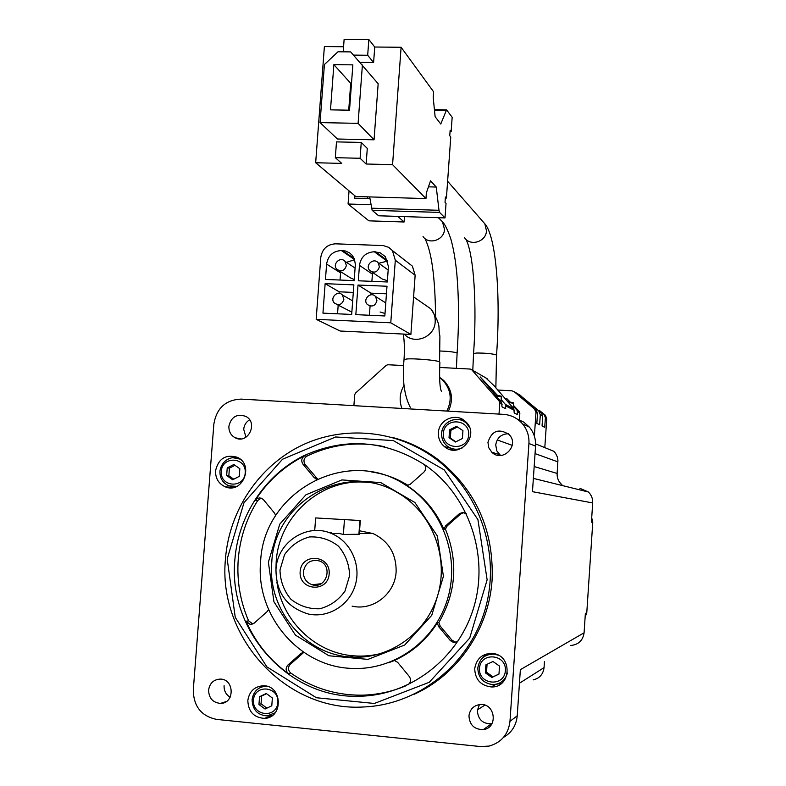 <?xml version="1.0" encoding="UTF-8"?>
<svg xmlns="http://www.w3.org/2000/svg" width="786" height="786" viewBox="0 0 786 786"><rect width="100%" height="100%" fill="white"/><g stroke="black" fill="none" stroke-linecap="round" stroke-linejoin="round"><path stroke-width="1.18" d="M366.138 164.009L367.288 148.407L361.255 142.433L336.496 141.883L335.327 157.672L360.096 158.281L366.138 164.009L392.568 164.677L425.963 198.583L355.753 196.5L315.667 162.741L324.382 46.561L343.58 46.738M425.963 198.583L426.366 192.884L430.531 180.829L436.259 187.048L438.991 210.294L439.6 212.426L445.014 217.919L446.035 203.427L445.023 202.346L445.407 196.962L446.419 198.062L450.761 137.029L449.759 135.723L450.142 130.358L451.144 131.684L452.166 117.261L446.566 109.863L440.759 124.021L435.12 116.692L433.204 97.493L433.617 91.834L401.106 47.268L392.568 164.677M401.106 47.268L374.745 47.022L373.596 62.536L360.076 62.389M335.327 157.672L341.733 163.4L315.667 162.741M374.057 139.81L378.164 83.738L350.654 51.896L337.99 51.778L324.412 64.531L320.059 122.606L337.459 139.014L374.057 139.81L358.092 123.353L362.405 64.973M386.997 286.242L358.013 285.033L355.832 314.636L384.835 315.962L386.997 286.242M353.867 284.866L325.139 283.667L322.948 313.133L351.686 314.449L353.867 284.866M335.524 243.827C327.153 244.377 322.25 248.897 320.786 257.386L316.169 319.332L390.77 322.81L395.309 260.225L392.411 250.577L388.706 247.344L383.254 245.576L335.524 243.827M326.603 264.096L325.453 279.443L354.181 280.622L355.351 264.41L354.378 258.967L352.433 255.578L349.682 252.964L345.585 251.039L341.35 250.538C332.969 251.078 328.057 255.597 326.603 264.096L340.574 272.87L340.043 280.042M359.457 265.373L358.318 280.789L387.302 281.978L388.431 266.503L385.395 256.688L380.277 252.846L374.323 251.756C365.873 252.296 360.912 256.835 359.457 265.373L372.417 274.147L371.886 281.349M544.05 414.428L539.245 410.331L545.13 415.037L544.05 414.428L545.386 417.621L544.727 427.319L542.055 425.983L542.723 416.158L541.367 412.925L517.66 393.855L534.588 409.113L514.25 391.742L511.902 390.809L497.558 390.013M519.389 419.793L519.851 413.151L519.33 411.589L517.237 410.518L517.591 414.635L514.211 412.955L513.857 408.779L505.359 404.397L505.732 408.72L502.008 406.863L501.635 402.481L499.228 401.233L471.738 369.764L470.215 369.056L439.6 367.455M517.237 410.518L513.297 406.018M509.849 402.078L506.98 398.787L510.271 402.137M519.33 411.589L513.346 405.252M499.012 414.104L499.788 402.923L499.228 401.233M403.69 365.578L387.862 364.743L386.231 365.333L355.478 393.118L354.702 394.7L353.897 405.664M503.521 414.36L241.125 399.101C225.69 399.809 216.602 408.111 213.861 424.008L193.287 689.951C193.533 706.349 201.304 716.164 216.582 719.387L480.6 746.562L489.079 746.081C501.38 742.603 508.346 734.36 509.976 721.352L528.929 443.491C529.322 436.112 527.2 429.588 522.572 423.919C517.512 418.123 511.155 414.939 503.521 414.36M538.941 411.559L540.306 414.831L539.628 424.764L536.828 423.349L537.516 413.289L536.131 409.978M534.372 436.171L535.983 412.444L534.588 409.113M544.826 447.313L546.781 418.398L545.13 415.037M541.367 412.925L519.477 394.808M352.118 606.153C372.908 611.125 395.083 593.902 396.124 571.776C396.399 553.884 388.716 541.151 373.085 533.566L359.556 530.796M275.974 569.359C277.193 542.035 307.306 522.493 331.613 533.576C350.507 541.358 361.334 564.584 355.351 584.882C349.583 605.249 328.253 618.405 308.367 614.033C286.802 607.49 276.004 592.595 275.974 569.359M339.513 533.556L343.374 534.46L359.3 534.264L360.312 520.529L315.648 517.935L360.312 520.529M328.283 532.348L331.623 532.358M585.128 617.089L586.778 612.785L592.772 522.258L591.711 517.778M592.772 522.258L591.416 522.169L592.693 502.942C592.88 498.648 591.436 495.003 588.38 491.997L579.891 488.303M528.929 443.491L535.561 446.124L532.466 491.672L592.693 502.942M570.823 645.463C578.496 644.697 582.917 640.482 584.086 632.799L520.361 669.672L517.227 715.82C516.274 725.458 511.706 732.65 503.521 737.376M584.086 632.799L585.374 613.444L586.778 612.785M466.452 513.877L462.885 512.472L459.643 513.513L460.734 513.926L447.254 525.824L445.446 529.155C458.405 561.41 456.214 592.516 438.873 622.492L440.189 626.098L451.901 640.109L455.232 642.024L457.128 641.985M460.734 513.926L463.937 512.59M252.905 623.986L248.582 620.822C240.162 601.172 236.714 580.687 238.246 559.367C239.976 538.056 246.47 518.436 257.72 500.515L261.178 498.157M394.601 660.466L388.382 662.804M303.583 652.193L301.097 653.392L303.868 652.39M303.337 652.802L290.26 664.337C287.715 667.363 287.882 670.262 290.761 673.022C312.013 687.888 335.573 695.276 361.452 695.178C376.759 694.922 391.526 691.818 405.773 685.844M533.163 679.9C539.56 678.357 543.195 674.26 544.05 667.628L544.472 661.429M561.931 484.756C558.541 481.749 556.94 477.986 557.127 473.457L557.922 460.203L557.323 456.931L555.496 453.217L553.884 451.321L535.63 443.894M487.939 442.341C491.79 430.63 498.864 428.046 509.161 434.599C519.988 445.328 502.5 463.072 491.81 452.225L488.764 447.735L487.939 442.341M208.595 690.108C209.695 683.25 213.537 679.576 220.119 679.094C234.562 678.76 234.945 703.627 220.483 703.401C212.839 702.635 208.88 698.204 208.595 690.108M468.957 715.879C469.94 709.198 473.703 705.406 480.266 704.511C495.278 702.998 498.422 727.934 483.4 729.575C474.41 729.624 469.596 725.056 468.957 715.879M228.883 426.267C231.251 416.786 236.871 413.485 245.753 416.374C258.682 422.75 247.895 444.709 235.23 437.802C230.848 435.346 228.726 431.504 228.883 426.267M247.826 700.532C249.27 691.425 254.389 686.502 263.163 685.765C282.429 685.068 283.736 718.04 264.42 718.375C253.829 717.608 248.297 711.664 247.826 700.532M215.551 470.794C218.39 458.69 225.543 454.161 237.008 457.197C254.693 464.379 242.727 494.482 225.248 486.809C218.626 483.744 215.393 478.409 215.551 470.794M474.715 668.64C476.542 658.255 482.663 653.225 493.068 653.549C512.845 655.465 511.155 688.015 491.319 686.944C480.688 685.608 475.157 679.507 474.715 668.64M438.411 432.693C438.775 419.41 456.538 412.188 465.666 421.689C480.668 434.864 459.358 459.731 444.395 446.586C440.16 442.97 438.166 438.342 438.411 432.693M414.34 694.215C457.855 674.663 489.069 628.947 492.115 579.665C493.873 529.617 475.687 489.452 437.566 459.181C423.566 448.806 408.258 441.496 391.664 437.242M230.141 697.211C225.946 694.618 223.922 690.766 224.089 685.677M491.938 723.719L491.407 723.818C482.663 723.867 477.986 719.436 477.367 710.534L479.401 704.59M500.564 455.477L496.831 450.928L495.73 444.994C496.919 437.851 501.095 434.098 508.267 433.725M535.561 446.124C535.944 438.961 533.881 432.624 529.381 427.112L523.8 422.141L517.05 418.948M245.959 437.222L243.699 429.284C244.141 425.118 246.106 421.964 249.584 419.832M260.618 561.607C263.339 492.154 346.046 446.369 404.269 484.186C441.339 506.39 460.321 555.289 447.833 598.097C435.572 640.973 393.786 670.979 351.057 668.375C298.425 666.449 255.43 614.672 260.618 561.607M268.38 562.226L279.767 524.144L305.921 494.807L341.881 479.922L380.768 482.584L414.9 502.519L437.35 535.983L443.422 576.315L431.75 615.32L404.731 645.001L367.966 659.385L328.951 655.77L295.457 635.137L273.931 601.762L268.38 562.226M371.768 471.993C384.128 473.82 395.731 477.996 406.588 484.51L408.042 485.404M407.836 684.901C410.872 682.582 411.353 679.762 409.26 676.432L397.637 662.343L394.375 660.427C412.277 652.39 426.572 639.892 437.281 622.944L438.873 622.492M459.25 513.828L445.701 525.785L443.894 529.135L445.446 529.155M443.894 529.135C435.699 510.772 423.379 496.241 406.902 485.542L410.38 484.186L423.801 472.248C426.041 469.832 426.238 467.257 424.391 464.546M275.709 515.567L274.579 513.179L263.507 499.758L261.453 498.255L259.498 497.911L257.11 498.589L255.283 500.348C267.8 480.865 284.277 466 304.742 455.752C301.49 458.002 300.9 460.822 302.964 464.202L305.174 464.536C303.121 461.176 303.71 458.376 306.943 456.135C331.741 444.198 357.679 441.074 384.776 446.762M305.174 464.536L317.485 478.91M234.876 559.534C238.296 515.783 264.803 475.412 303.15 456.047C345.113 436.908 385.906 440.003 425.531 465.332C468.417 495.318 489.167 554.425 474.105 606.261C459.211 658.157 410.538 695.679 358.819 696.249C288.118 698.764 227.704 630.284 234.876 559.534M268.586 609.553L267.161 611.596L254.153 623.17L250.174 624.398L246.097 621.254C255.538 642.653 269.657 660.142 288.462 673.72L290.761 673.022M227.183 558.915L243.994 502.686L282.518 459.24L335.642 436.977L393.324 440.592L444.247 469.93L477.937 519.644L487.133 579.832L469.704 638.085L429.254 682.277L374.362 703.46L316.394 697.742L266.886 666.862L235.25 617.334L227.183 558.915M225.484 558.669C229.266 510.586 258.741 466.324 301.185 445.613C343.659 425.049 396.498 429.745 435.444 458.69C480.03 491.79 501.085 554.435 485.129 609.425C469.301 664.445 418.506 704.757 363.721 706.968C285.544 712.057 217.457 636.748 225.484 558.669M271.76 562.393C274.186 501.645 345.614 460.93 397.254 492.488C431.376 511.666 449.238 555.967 437.91 594.747C426.818 633.585 388.412 660.407 349.75 656.949C304.015 653.972 267.309 608.688 271.76 562.393M275.915 570.322L276.161 562.128C278.706 515.095 322.987 476.621 368.781 482.575M383.568 652.734C373.704 655.632 363.672 656.654 353.484 655.809C315.196 653.068 282.076 620.724 276.878 582.053M455.615 419.4L462.581 419.39M452.441 449.975L446.861 445.809M462.944 420.864L466.196 422.22M457.039 449.857L453.65 449.012M462.944 430.659L456.528 426.336L449.582 429.854L449.032 437.684L455.428 442.017L462.394 438.509L462.944 430.659M481.032 659.562L486.357 654.021M501.448 683.466L493.795 684.577M487.625 654.866L491.299 653.402M504.828 679.762L501.527 681.904M499.513 666.096L492.979 661.478L485.895 664.848L485.345 672.836L491.879 677.473L498.963 674.103L499.513 666.096M234.09 457.668L236.773 457.088M233.078 487.575L230.603 486.387M238.138 458.307L239.023 458.317M235.564 486.907L234.709 486.711M239.838 468.741L233.825 464.506L227.233 467.886L226.653 475.51L232.656 479.755L239.249 476.375L239.838 468.741M260.127 687.573L262.465 685.775M272.113 715.653L269.195 715.653M264.204 686.325L265.108 685.913M274.157 713.914L273.204 714.13M272.369 697.997L266.248 693.478L259.547 696.73L258.958 704.502L265.069 709.031L271.789 705.789L272.369 697.997M457.462 426.975L450.889 430.296L450.339 438.087L449.032 437.684M450.889 430.296L449.582 429.854M450.339 438.087L455.831 441.811M266.513 693.674L261.63 696.042L261.04 703.784L258.958 704.502M261.63 696.042L259.547 696.73M261.04 703.784L266.926 708.137M234.965 465.312L229.424 468.161L228.844 475.746L226.653 475.51M229.424 468.161L227.233 467.886M228.844 475.746L233.727 479.205M487.065 664.298L486.514 672.236L485.345 672.836M486.514 672.236L493.019 676.844L491.879 677.473M493.019 676.844L498.972 674.024M302.964 464.202L314.164 477.613L316.699 479.264M301.097 653.392L287.961 664.976C285.406 668.031 285.573 670.939 288.462 673.72M437.281 622.944L438.608 626.57L450.368 640.639L453.719 642.565L457.776 641.572M279.983 569.958L284.571 554.611C290.859 545.651 299.171 539.766 309.517 536.936C320.207 536.445 329.874 539.53 338.491 546.191C345.575 554.621 349.289 564.427 349.623 575.627L344.985 591.121C338.609 600.131 330.199 606.006 319.784 608.757C309.045 609.15 299.417 605.977 290.879 599.237C283.913 590.807 280.278 581.041 279.983 569.958M300.154 571.599C301.402 552.499 330.7 554.788 329.177 573.957C327.88 593.155 298.552 590.679 300.154 571.599M303.376 571.736C305.263 562.884 310.509 559.259 319.116 560.87C333.569 565.173 326.544 589.48 312.209 584.764C306.285 582.593 303.337 578.26 303.376 571.736M538.263 410.272L539.245 410.331M485.758 377.87L494.227 385.857L513.857 408.779M497.567 395.476L480.138 376.877L501.635 402.481M505.359 404.397L501.154 399.583M448.403 411.157C453.699 399.701 452.127 389.453 443.687 380.424L439.541 377.28M404.112 385.228C399.73 392.676 399.003 400.418 401.911 408.455M446.861 411.068C452.461 399.455 450.968 389.021 442.371 379.776L439.551 377.496M505.015 398.669L506.98 398.787M316.169 319.332L340.171 331.024L410.891 334.423L415.146 275.257L412.395 266.14L407.62 262.426M390.77 322.81L410.891 334.423M353.307 292.412L339.179 291.803L325.139 283.667M339.179 291.803L339.061 293.384M338.186 305.194L337.548 313.801M336.978 304.526L351.863 312.15M343.885 299.26L342.313 294.907C337.469 289.67 329.236 298.464 334.541 303.2C339.13 305.813 342.244 304.506 343.885 299.26M386.447 293.826L371.021 293.168L358.013 285.033M371.021 293.168L370.904 294.819M370.078 306.108L369.41 315.255M380.1 312.003L385.012 313.467M376.946 300.704L375.512 296.499C370.835 291.026 362.199 299.515 367.357 304.496C372.004 307.346 375.197 306.078 376.946 300.704M354.653 259.753L346.469 262.337M340.702 271.73L340.574 272.87M346.38 265.501L344.966 261.345C340.367 255.922 331.78 264.361 336.86 269.303C341.458 272.133 344.632 270.865 346.38 265.501M339.041 270.679L350.527 277.92L354.26 279.502M387.753 261.021L378.793 263.261M372.643 272.467L372.417 274.147M379.412 266.798L378.145 262.799C373.723 257.14 364.743 265.246 369.666 270.443C374.313 273.499 377.565 272.28 379.412 266.798M371.857 271.936L382.31 279.059L387.4 280.671M349.043 190.851L348.07 204.016L368.88 220.837L404.112 221.996L404.505 216.622M397.804 216.405L404.112 221.996M348.07 204.016L370.854 204.724M354.594 195.527L354.407 198.17L369.911 198.544M367.465 196.854L367.347 198.563M436.259 187.048L428.458 186.822M369.666 196.913L372.142 210.304L378.646 215.786L445.014 217.919M446.419 198.062L445.328 198.033M451.144 131.684L450.044 131.655M353.533 55.099L367.681 55.246L368.85 39.506L344.13 39.3L343.197 51.827M368.85 39.506L374.745 47.022M367.681 55.246L373.596 62.536M360.096 158.281L361.255 142.433M320.059 122.606L358.092 123.353M351.499 83.365L350.713 83.355L348.729 110.178M333.873 64.639L330.493 109.853L349.515 110.197L352.865 64.865L333.873 64.639L350.713 83.355M464.32 237.382C469.949 246.784 486.22 241.95 486.475 230.75L484.824 223.794L482.162 220.738M423.025 236.557C428.979 245.193 444.237 240.094 444.503 229.345L442.449 221.75L439.561 218.872M404.554 334.423C414.497 345.192 434.746 337.027 435.179 321.975C435.454 316.974 434.01 312.602 430.856 308.859L423.811 303.986M529.145 404.014L529.194 403.238M514.398 410.371L505.909 406.048M502.195 404.151L499.788 402.923M542.723 416.158L540.306 414.831M537.516 413.289L535.983 412.444M546.781 418.398L545.386 417.621M520.843 395.613L514.25 391.742M509.976 721.352L517.227 715.82M544.05 667.628L519.438 683.231M484.874 705.14L477.436 709.856M505.418 678.809L504.101 679.576M495.347 684.655L491.407 686.944M557.127 473.457L534.175 466.53M557.913 461.873L535.06 453.61M512.226 445.357L497.233 439.934M246.097 621.254L248.582 620.822M304.742 455.752L306.943 456.135M255.283 500.348L257.72 500.515M462.836 447.656C457.246 450.191 451.999 449.641 447.116 446.016C443.275 442.724 441.467 438.519 441.693 433.4C442.027 421.316 458.159 414.733 466.491 423.34L469.537 427.446M443.304 433.4C444.306 417.061 469.949 418.565 468.702 434.953C467.66 451.361 441.997 449.72 443.304 433.4M507.422 672.973C505.26 680.322 500.417 684.193 492.871 684.596C483.233 683.339 478.222 677.778 477.829 667.923C479.48 658.491 485.021 653.913 494.473 654.168L498.295 655.219M479.509 668.277C480.511 651.604 506.636 653.942 505.388 670.674C504.347 687.426 478.202 684.93 479.509 668.277M232.921 457.717L240.133 459.122M236.832 486.377L228.854 485.836C222.772 483.036 219.795 478.173 219.942 471.236C221.642 458.631 234.326 455.34 239.573 458.857L239.838 458.886M221.288 471.315C222.369 455.418 246.549 457 245.232 472.946C244.112 488.912 219.913 487.192 221.288 471.315M252.188 699.648C253.495 691.366 258.142 686.876 266.12 686.188L266.611 686.207M275.198 712.745L267.269 715.908C257.582 715.221 252.522 709.827 252.09 699.707C253.406 691.415 258.083 686.905 266.12 686.188L266.316 686.129M253.495 700.041C254.566 683.82 279.187 686.207 277.871 702.468C276.751 718.768 252.119 716.243 253.495 700.041M445.701 525.785L447.254 525.824M314.164 477.613L316.326 477.878M287.961 664.976L290.26 664.337M438.608 626.57L440.189 626.098M450.368 640.639L451.901 640.109M344.435 520.027L343.374 534.46M359.9 520.529L358.888 534.421M519.851 413.151L517.768 412.09M487.124 378.656L471.787 369.823M493.244 392.872L493.402 390.711M505.683 399.426L505.732 398.718M500.269 396.439C501.635 396.144 499.975 395.731 495.288 395.211C505.044 396.675 499.513 395.928 501.35 396.842L495.799 395.8M501.34 396.861L501.006 401.754M512.374 402.963C513.808 402.707 512.285 402.334 507.795 401.843C516.952 403.189 511.755 402.491 513.484 403.346L508.287 402.403M410.263 407.315C404.23 395.564 402.147 379.687 404.014 359.693L406.696 358.996C414.301 358.259 437.34 360.283 439.561 361.865L439.905 336.005C437.419 325.984 442.479 327.467 430.856 308.859L413.593 296.921M472.789 370.373L473.555 353.602L476.601 353.022C485.66 353.022 492.262 353.661 496.398 354.938L496.536 355.115C500.859 296.165 496.123 236.144 484.824 223.794L447.617 181.261M440.366 351.018C448.57 351.303 454.082 351.951 456.912 352.953L457.108 353.16C459.053 324.392 458.936 297.796 456.774 273.351C455.477 260.009 453.542 248.7 450.968 239.455C447.961 230.396 445.122 224.491 442.449 221.75L438.392 217.712M395.309 260.225L415.146 275.257M341.35 250.538L354.594 259.577M342.588 250.577L354.191 258.525M374.323 251.756L386.82 260.981M375.57 251.805L387.675 260.765M438.991 210.294L371.395 208.192M439.6 212.426L372.142 210.304M446.104 110.492L434.481 110.286M541.741 413.289L539.314 411.923M536.504 410.351L534.971 409.486M331.613 533.576L339.503 533.576M359.359 533.566L373.085 533.566M588.38 491.997L533.37 478.379M522.572 423.919L529.381 427.112M404.269 484.186L406.588 484.51M358.819 696.249L361.452 695.178M435.444 458.69L437.566 459.181M349.75 656.949L353.484 655.809M444.395 446.586L448.973 447.853M447.116 446.016C443.255 442.715 441.437 438.509 441.653 433.381C441.909 421.718 457.472 414.556 466.491 423.34L467.444 423.703M491.319 686.944L495.259 684.655M492.871 684.596C483.213 683.348 478.193 677.807 477.8 667.953C479.45 658.521 485.011 653.923 494.473 654.168L494.964 653.932M225.248 486.809L232.823 487.477M264.42 718.375L271.534 715.702M235.23 437.802L241.076 438.873M491.81 452.225L499.503 454.593M483.4 729.575L491.407 723.818M220.483 703.401L226.24 701.574M315.854 478.939L317.082 479.087M250.174 624.398L252.64 623.956M453.719 642.565L455.232 642.024M315.648 517.945L314.714 530.55M312.209 584.764L320.993 583.743M545.582 415.44L544.413 414.782M487.065 378.597L471.738 369.764M442.371 379.776L443.687 380.424M513.484 403.346L513.16 407.983M441.437 391.192L441.427 391.3C439.738 387.891 439.227 378.194 439.895 362.189M404.024 359.624C404.682 349.338 404.417 340.819 403.247 334.05M495.858 387.95L496.536 355.115M473.555 353.602C477.073 305.813 473.83 254.359 465.97 239.337M456.411 368.339L457.108 353.16M435.552 315.884C435.139 277.222 431.583 251.422 424.882 238.472M392.411 250.577L412.395 266.14M352.688 300.891L342.313 294.907M385.779 302.905L375.512 296.499M344.966 261.345L355.105 268.065M378.145 262.799L388.176 269.991M446.566 109.863L434.422 109.647"/></g></svg>
